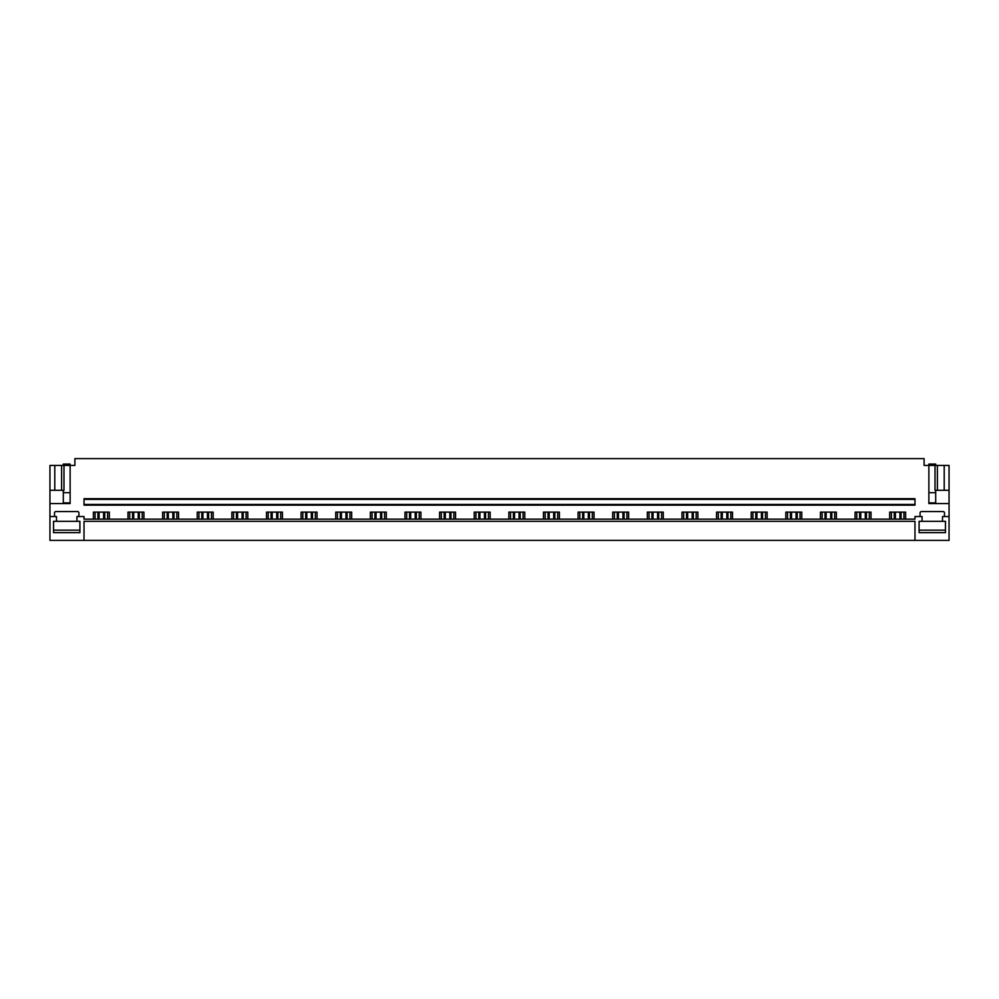 <?xml version="1.0" encoding="UTF-8"?>
<svg xmlns="http://www.w3.org/2000/svg" width="999" height="999" viewBox="0 0 999 999"><rect width="100%" height="100%" fill="white"/><g stroke="black" fill="none" stroke-linecap="round" stroke-linejoin="round"><path stroke-width="1.5" d="M53.534 521.316L53.534 532.629L79.908 532.629L79.908 521.316L79.908 530.169L53.534 530.169L53.534 521.316L56.493 521.316L56.493 516.533L49.95 516.533L49.95 540.397L84.028 540.397L84.028 521.316L914.972 521.316L914.972 540.397L949.05 540.397L949.05 465.422L944.205 465.422L944.205 490.297L949.05 490.297M84.028 540.397L914.972 540.397M945.466 521.316L945.466 532.629L919.092 532.629L919.092 521.316L919.092 530.169L945.466 530.169L945.466 521.316L942.507 521.316L942.507 516.533L949.05 516.533M79.908 521.316L76.935 521.316L76.935 516.533L84.028 516.533L84.028 519.13L914.972 519.13L914.972 516.533L922.065 516.533L922.065 521.316L919.092 521.316M84.028 504.47L84.028 505.157L914.972 505.157L914.972 499.363L84.028 499.363L84.028 504.47L914.972 504.47M914.972 499.363L914.972 498.688L84.028 498.688L84.028 499.363M889.684 519.13L889.684 512.112L905.631 512.112L905.631 519.13M920.079 516.533L920.079 512.924A1.361 1.361 0 0 1 921.453 511.563L943.118 511.563A1.361 1.361 0 0 1 944.48 512.924L944.48 516.533M49.95 516.533L49.95 503.583L70.13 503.583L70.13 465.422L74.9 465.422L74.9 458.603L924.1 458.603L924.1 465.422L928.87 465.422L928.87 503.583L949.05 503.583M54.52 516.533L54.52 512.924A1.361 1.361 0 0 1 55.882 511.563L77.547 511.563A1.361 1.361 0 0 1 78.921 512.924L78.921 516.533M93.369 519.13L93.369 512.112L109.316 512.112L109.316 519.13M127.984 519.13L127.984 512.112L143.931 512.112L143.931 519.13M162.612 519.13L162.612 512.112L178.559 512.112L178.559 519.13M197.228 519.13L197.228 512.112L213.187 512.112L213.187 519.13M231.855 519.13L231.855 512.112L247.802 512.112L247.802 519.13M266.483 519.13L266.483 512.112L282.43 512.112L282.43 519.13M301.099 519.13L301.099 512.112L317.045 512.112L317.045 519.13M335.726 519.13L335.726 512.112L351.673 512.112L351.673 519.13M370.342 519.13L370.342 512.112L386.301 512.112L386.301 519.13M404.97 519.13L404.97 512.112L420.916 512.112L420.916 519.13M439.597 519.13L439.597 512.112L455.544 512.112L455.544 519.13M474.213 519.13L474.213 512.112L490.159 512.112L490.159 519.13M508.841 519.13L508.841 512.112L524.787 512.112L524.787 519.13M543.456 519.13L543.456 512.112L559.403 512.112L559.403 519.13M578.084 519.13L578.084 512.112L594.03 512.112L594.03 519.13M612.699 519.13L612.699 512.112L628.658 512.112L628.658 519.13M647.327 519.13L647.327 512.112L663.274 512.112L663.274 519.13M681.955 519.13L681.955 512.112L697.901 512.112L697.901 519.13M716.57 519.13L716.57 512.112L732.517 512.112L732.517 519.13M751.198 519.13L751.198 512.112L767.145 512.112L767.145 519.13M785.813 519.13L785.813 512.112L801.772 512.112L801.772 519.13M820.441 519.13L820.441 512.112L836.388 512.112L836.388 519.13M855.069 519.13L855.069 512.112L871.016 512.112L871.016 519.13M107.605 519.13L107.605 512.112M95.067 519.13L95.067 512.112M142.233 519.13L142.233 512.112M129.695 519.13L129.695 512.112M176.86 519.13L176.86 512.112M164.311 519.13L164.311 512.112M211.476 519.13L211.476 512.112M198.938 519.13L198.938 512.112M246.104 519.13L246.104 512.112M233.554 519.13L233.554 512.112M280.719 519.13L280.719 512.112M268.182 519.13L268.182 512.112M315.347 519.13L315.347 512.112M302.809 519.13L302.809 512.112M349.962 519.13L349.962 512.112M337.425 519.13L337.425 512.112M384.59 519.13L384.59 512.112M372.053 519.13L372.053 512.112M419.218 519.13L419.218 512.112M406.668 519.13L406.668 512.112M453.833 519.13L453.833 512.112M441.296 519.13L441.296 512.112M488.461 519.13L488.461 512.112M475.924 519.13L475.924 512.112M523.076 519.13L523.076 512.112M510.539 519.13L510.539 512.112M557.704 519.13L557.704 512.112M545.167 519.13L545.167 512.112M592.332 519.13L592.332 512.112M579.782 519.13L579.782 512.112M626.947 519.13L626.947 512.112M614.41 519.13L614.41 512.112M661.575 519.13L661.575 512.112M649.038 519.13L649.038 512.112M696.191 519.13L696.191 512.112M683.653 519.13L683.653 512.112M730.818 519.13L730.818 512.112M718.281 519.13L718.281 512.112M765.446 519.13L765.446 512.112M752.896 519.13L752.896 512.112M800.062 519.13L800.062 512.112M787.524 519.13L787.524 512.112M834.689 519.13L834.689 512.112M822.14 519.13L822.14 512.112M869.305 519.13L869.305 512.112M856.767 519.13L856.767 512.112M903.933 519.13L903.933 512.112M891.395 519.13L891.395 512.112M49.95 503.583L49.95 490.297L63.986 490.297L63.986 465.422L70.13 465.422L70.13 464.06L63.312 464.06L63.312 465.422M61.613 490.297L61.613 465.422L63.986 465.422M49.95 490.297L49.95 465.422L61.613 465.422M54.795 490.297L54.795 465.422M70.13 502.897L63.312 502.897L63.312 496.078M944.205 490.297L935.014 490.297L935.014 465.422L944.205 465.422M937.387 490.297L937.387 465.422M928.87 502.897L935.688 502.897L935.688 496.078M63.312 502.897L63.312 490.297M935.688 502.897L935.688 492.682L928.87 492.682M935.688 490.297L935.688 492.682M935.688 465.422L935.688 464.06L928.87 464.06L928.87 465.422L935.014 465.422M56.493 521.316L76.935 521.316M922.065 521.316L942.507 521.316M103.596 519.13L103.596 512.112M99.076 519.13L99.076 512.112M104.745 512.112L104.745 519.13M97.927 512.112L97.927 519.13M138.224 519.13L138.224 512.112M133.704 519.13L133.704 512.112M139.373 512.112L139.373 519.13M132.555 512.112L132.555 519.13M172.839 519.13L172.839 512.112M168.319 519.13L168.319 512.112M173.988 512.112L173.988 519.13M167.183 512.112L167.183 519.13M207.467 519.13L207.467 512.112M202.947 519.13L202.947 512.112M208.616 512.112L208.616 519.13M201.798 512.112L201.798 519.13M242.095 519.13L242.095 512.112M237.575 519.13L237.575 512.112M243.232 512.112L243.232 519.13M236.426 512.112L236.426 519.13M276.711 519.13L276.711 512.112M272.19 519.13L272.19 512.112M277.859 512.112L277.859 519.13M271.041 512.112L271.041 519.13M311.338 519.13L311.338 512.112M306.818 519.13L306.818 512.112M312.487 512.112L312.487 519.13M305.669 512.112L305.669 519.13M345.954 519.13L345.954 512.112M341.433 519.13L341.433 512.112M347.103 512.112L347.103 519.13M340.284 512.112L340.284 519.13M380.582 519.13L380.582 512.112M376.061 519.13L376.061 512.112M381.73 512.112L381.73 519.13M374.912 512.112L374.912 519.13M415.209 519.13L415.209 512.112M410.689 519.13L410.689 512.112M416.346 512.112L416.346 519.13M409.54 512.112L409.54 519.13M449.825 519.13L449.825 512.112M445.304 519.13L445.304 512.112M450.974 512.112L450.974 519.13M444.155 512.112L444.155 519.13M484.453 519.13L484.453 512.112M479.932 519.13L479.932 512.112M485.601 512.112L485.601 519.13M478.783 512.112L478.783 519.13M519.068 519.13L519.068 512.112M514.547 519.13L514.547 512.112M520.217 512.112L520.217 519.13M513.399 512.112L513.399 519.13M553.696 519.13L553.696 512.112M549.175 519.13L549.175 512.112M554.845 512.112L554.845 519.13M548.026 512.112L548.026 519.13M588.311 519.13L588.311 512.112M583.791 519.13L583.791 512.112M589.46 512.112L589.46 519.13M582.654 512.112L582.654 519.13M622.939 519.13L622.939 512.112M618.418 519.13L618.418 512.112M624.088 512.112L624.088 519.13M617.27 512.112L617.27 519.13M657.567 519.13L657.567 512.112M653.046 519.13L653.046 512.112M658.716 512.112L658.716 519.13M651.897 512.112L651.897 519.13M692.182 519.13L692.182 512.112M687.662 519.13L687.662 512.112M693.331 512.112L693.331 519.13M686.513 512.112L686.513 519.13M726.81 519.13L726.81 512.112M722.289 519.13L722.289 512.112M727.959 512.112L727.959 519.13M721.141 512.112L721.141 519.13M761.425 519.13L761.425 512.112M756.905 519.13L756.905 512.112M762.574 512.112L762.574 519.13M755.768 512.112L755.768 519.13M796.053 519.13L796.053 512.112M791.533 519.13L791.533 512.112M797.202 512.112L797.202 519.13M790.384 512.112L790.384 519.13M830.681 519.13L830.681 512.112M826.161 519.13L826.161 512.112M831.817 512.112L831.817 519.13M825.012 512.112L825.012 519.13M865.296 519.13L865.296 512.112M860.776 519.13L860.776 512.112M866.445 512.112L866.445 519.13M859.627 512.112L859.627 519.13M899.924 519.13L899.924 512.112M895.404 519.13L895.404 512.112M901.073 512.112L901.073 519.13M894.255 512.112L894.255 519.13M70.13 492.682L63.312 492.682"/></g></svg>
